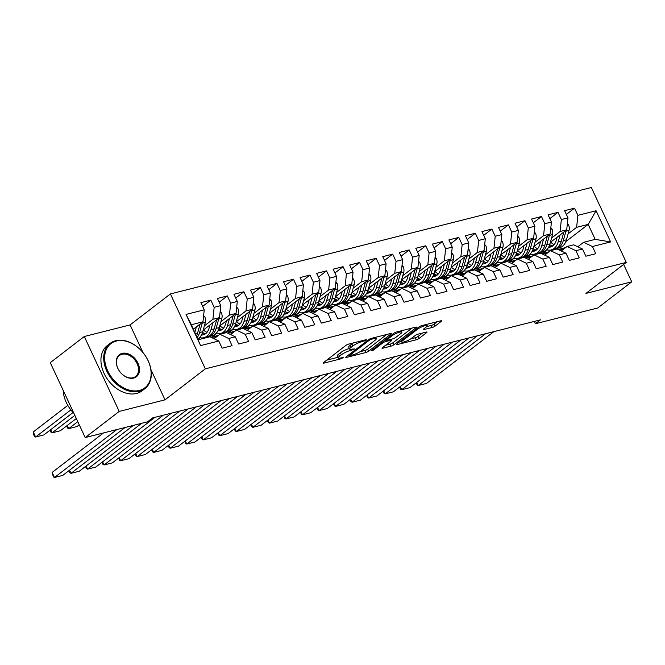 <?xml version="1.0" encoding="UTF-8"?>
<svg xmlns="http://www.w3.org/2000/svg" width="665" height="665" viewBox="0 0 665 665"><rect width="100%" height="100%" fill="white"/><g stroke="black" fill="none" stroke-linecap="round" stroke-linejoin="round"><path stroke-width="1" d="M366.207 340.114L366.49 339.732L365.933 339.732L348.693 344.096A2.244 0.466 155 0 0 345.833 345.451L323.572 362.566A2.244 0.466 155 0 0 323.165 363.107A2.244 0.466 155 0 0 323.955 363.107L341.203 358.751L343.489 357.421L340.704 357.978A7.174 1.48 155 0 1 338.161 357.969A7.174 1.48 155 0 1 339.466 356.249L341.32 354.827A7.174 1.48 155 0 1 350.472 350.472L354.703 348.95L352.201 349.142A7.174 1.48 155 0 1 349.657 349.125A7.174 1.48 155 0 1 350.962 347.413L352.824 345.983A7.174 1.48 155 0 1 361.968 341.627L366.207 340.114M432.233 327.471A2.244 0.466 155 0 0 435.093 326.108L441.336 321.303A2.244 0.466 155 0 0 441.743 320.771A2.244 0.466 155 0 0 440.945 320.763L421.801 325.609A2.244 0.466 155 0 0 418.942 326.964L396.681 344.079A2.244 0.466 155 0 0 396.274 344.62A2.244 0.466 155 0 0 397.063 344.62L416.215 339.782A2.244 0.466 155 0 0 419.075 338.418L426.622 332.616A2.244 0.466 155 0 0 427.03 332.084A2.244 0.466 155 0 0 426.232 332.076L418.036 334.154A2.244 0.466 155 0 0 415.176 335.509L411.435 338.385A5.993 1.239 155 0 1 405.6 341.453A5.993 1.239 155 0 1 401.66 342.018A5.993 1.239 155 0 1 402.757 340.58L417.412 329.316A5.993 1.239 155 0 1 423.248 326.249A5.993 1.239 155 0 1 427.179 325.684A5.993 1.239 155 0 1 426.09 327.122L423.647 329A2.244 0.466 155 0 0 423.239 329.532A2.244 0.466 155 0 0 424.037 329.541L432.233 327.471L431.286 325.443A2.244 0.466 155 0 0 434.145 324.079L437.238 321.702M540.446 319.865L152.576 417.936L147.539 421.81L85.203 437.57L119.218 411.419L165.02 399.84L205.335 368.842L626.272 262.409L585.956 293.406L631.75 281.827L597.735 307.978L535.408 323.739L540.446 319.865M390.862 334.063A2.244 0.466 155 0 0 391.269 333.531A2.244 0.466 155 0 0 390.48 333.522L371.328 338.369A2.244 0.466 155 0 0 368.468 339.732L346.207 356.839A2.244 0.466 155 0 0 345.8 357.379A2.244 0.466 155 0 0 346.598 357.379L365.75 352.541A2.244 0.466 155 0 0 368.61 351.178L390.862 334.063L390.596 333.498M396.564 331.985L415.716 327.147A2.244 0.466 155 0 1 416.506 327.147A2.244 0.466 155 0 1 416.099 327.687L393.838 344.803A2.244 0.466 155 0 1 390.978 346.157L382.782 348.236A2.244 0.466 155 0 1 381.993 348.227A2.244 0.466 155 0 1 382.4 347.695L391.427 340.754A2.244 0.466 155 0 0 391.835 340.214A2.244 0.466 155 0 0 391.037 340.214L385.6 341.586A2.244 0.466 155 0 0 382.741 342.949L373.348 350.172L371.078 350.746L393.705 333.348A2.244 0.466 155 0 1 396.564 331.985M205.335 368.842L170.398 293.93L591.335 187.505L626.272 262.409M200.589 345.601L186.05 314.42L204.238 309.824L202.975 321.793L191.404 324.719L200.589 345.601L218.777 341.004L222.135 348.186L232.052 345.684L228.702 338.493L235.31 336.822L238.66 344.005L248.585 341.502L245.235 334.312L251.844 332.641L255.194 339.823L265.119 337.321L261.769 330.131L268.377 328.46L271.727 335.65L281.652 333.14L278.303 325.95L284.911 324.279L288.261 331.469L298.186 328.959L294.836 321.769L301.445 320.098L304.794 327.288L314.72 324.778L311.361 317.587L317.978 315.917L321.328 323.107L331.253 320.597L327.895 313.406L334.512 311.735L337.862 318.926L347.787 316.415L344.428 309.233L351.045 307.554L354.395 314.745L364.32 312.234L360.962 305.052L367.579 303.373L370.929 310.563L380.846 308.053L377.496 300.871L384.112 299.2L387.462 306.382L397.379 303.872L394.029 296.69L400.646 295.019L403.996 302.201L413.913 299.699L410.563 292.509L417.179 290.838L420.529 298.02L430.446 295.518L427.096 288.327L433.713 286.657L437.063 293.847L446.98 291.337L443.63 284.146L450.247 282.475L453.596 289.666L463.513 287.155L460.163 279.965L466.78 278.294L470.13 285.485L480.047 282.974L476.697 275.784L483.314 274.113L486.664 281.303L496.58 278.793L493.231 271.603L499.847 269.932L503.197 277.122L513.114 274.612L509.764 267.43L516.381 265.751L519.731 272.941L529.648 270.431L526.298 263.249L532.906 261.569L536.264 268.76L546.181 266.249L542.831 259.067L549.44 257.397L552.798 264.579L562.715 262.068L559.365 254.886L565.973 253.215L569.331 260.397L579.248 257.895L575.898 250.705L582.507 249.034L585.865 256.216L595.782 253.714L592.432 246.524L583.612 242.301L595.183 239.375L588.201 224.388L576.63 227.322L568.101 233.872M202.642 306.399L210.805 300.123L200.888 302.633L204.238 309.824M210.805 300.123L214.163 307.313L220.772 305.642L219.508 317.612L203.166 330.181M219.176 302.218L227.339 295.942L217.422 298.452L220.772 305.642M227.339 295.942L230.697 303.132L237.305 301.461L236.042 313.431L219.699 326M235.709 298.045L243.872 291.769L233.955 294.271L237.305 301.461M243.872 291.769L247.23 298.951L253.839 297.28L252.575 309.25L236.233 321.818M252.243 293.863L260.406 287.588L250.489 290.09L253.839 297.28M260.406 287.588L263.764 294.77L270.372 293.099L269.109 305.069L252.767 317.637M268.776 289.682L276.939 283.406L267.022 285.908L270.372 293.099M276.939 283.406L280.289 290.588L286.906 288.918L285.642 300.896L269.3 313.456M285.31 285.501L293.473 279.225L283.556 281.736L286.906 288.918M293.473 279.225L296.823 286.416L303.44 284.736L302.176 296.715L285.834 309.283M301.844 281.32L310.006 275.044L300.09 277.554L303.44 284.736M310.006 275.044L313.356 282.234L319.973 280.555L318.71 292.534L302.367 305.102M318.377 277.139L326.54 270.863L316.623 273.373L319.973 280.555M326.54 270.863L329.89 278.053L336.507 276.382L335.243 288.352L318.892 300.921M334.911 272.958L343.074 266.682L333.157 269.192L336.507 276.382M343.074 266.682L346.423 273.872L353.04 272.201L351.777 284.171L335.426 296.74M351.444 268.776L359.607 262.5L349.69 265.011L353.04 272.201M359.607 262.5L362.957 269.691L369.574 268.02L368.31 279.99L351.96 292.558M367.978 264.595L376.141 258.319L366.224 260.83L369.574 268.02M376.141 258.319L379.491 265.51L386.107 263.839L384.844 275.809L368.493 288.377M384.511 260.414L392.674 254.138L382.757 256.648L386.107 263.839M392.674 254.138L396.024 261.328L402.641 259.658L401.377 271.628L385.027 284.196M401.045 256.241L409.208 249.965L399.291 252.467L402.641 259.658M409.208 249.965L412.558 257.147L419.174 255.476L417.911 267.446L401.56 280.015M417.578 252.06L425.741 245.784L415.816 248.286L419.174 255.476M425.741 245.784L429.091 252.966L435.708 251.295L434.445 263.265L418.094 275.834M434.112 247.879L442.275 241.603L432.35 244.105L435.708 251.295M442.275 241.603L445.625 248.785L452.242 247.114L450.978 259.092L434.627 271.653M450.646 243.698L458.808 237.422L448.883 239.932L452.242 247.114M458.808 237.422L462.158 244.604L468.775 242.933L467.512 254.911L451.161 267.48M467.179 239.516L475.342 233.24L465.417 235.751L468.775 242.933M475.342 233.24L478.692 240.431L485.3 238.752L484.045 250.73L467.695 263.298M483.713 235.335L491.876 229.059L481.95 231.57L485.3 238.752M491.876 229.059L495.226 236.25L501.834 234.579L500.579 246.549L484.228 259.117M500.246 231.154L508.409 224.878L498.484 227.388L501.834 234.579M508.409 224.878L511.759 232.068L518.368 230.398L517.104 242.368L500.762 254.936M516.78 226.973L524.943 220.697L515.018 223.207L518.368 230.398M524.943 220.697L528.293 227.887L534.901 226.216L533.638 238.186L517.295 250.755M533.313 222.792L541.476 216.516L531.551 219.026L534.901 226.216M541.476 216.516L544.826 223.706L551.435 222.035L550.171 234.005L533.829 246.574M549.839 218.61L558.001 212.335L548.085 214.845L551.435 222.035M558.001 212.335L561.36 219.525L567.968 217.854L566.705 229.824L550.362 242.393M566.372 214.438L574.535 208.162L564.618 210.664L567.968 217.854M574.535 208.162L577.893 215.344L596.073 210.747L610.62 241.927L592.432 246.524M561.26 250.954L567.079 246.482L573.696 244.811L582.507 249.034M575.898 250.705L567.079 246.482M547.22 249.924L542.748 253.365M555.74 249.35L556.871 248.477M565.849 241.578L588.201 224.388L596.073 210.747M577.893 215.344L576.63 227.322M544.726 255.136L550.545 250.663L557.162 248.993L565.973 253.215M559.365 254.886L550.545 250.663M535.375 253.914L534.244 254.778M566.705 229.824L560.096 231.495L551.576 238.053M530.687 254.105L526.215 257.546M561.36 219.525L560.096 231.495M528.193 259.317L534.012 254.845L540.628 253.166L549.44 257.397M542.831 259.067L534.012 254.845M518.841 258.095L517.711 258.959M550.171 234.005L543.563 235.676L535.042 242.235M514.153 258.286L509.681 261.727M544.826 223.706L543.563 235.676M511.659 263.498L517.478 259.018L524.095 257.347L532.906 261.569M526.298 263.249L517.478 259.018M502.308 262.276L501.177 263.141M533.638 238.186L527.029 239.857L518.509 246.407M497.62 262.467L493.147 265.909M528.293 227.887L527.029 239.857M495.126 267.679L500.945 263.199L507.561 261.528L516.381 265.751M509.764 267.43L500.945 263.199M485.774 266.457L484.644 267.322M517.104 242.368L510.496 244.038L501.975 250.589M481.086 266.648L476.614 270.09M511.759 232.068L510.496 244.038M478.592 271.852L484.411 267.38L491.028 265.709L499.847 269.932M493.231 271.603L484.411 267.38M469.241 270.638L468.118 271.503M500.579 246.549L493.962 248.22L485.442 254.77M464.552 270.83L460.08 274.271M495.226 236.25L493.962 248.22M462.067 276.033L467.877 271.561L474.494 269.89L483.314 274.113M476.697 275.784L467.877 271.561M452.707 274.82L451.585 275.684M484.045 250.73L477.428 252.401L468.908 258.951M448.019 275.011L443.547 278.452M478.692 240.431L477.428 252.401M445.533 280.214L451.352 275.742L457.961 274.071L466.78 278.294M460.163 279.965L451.352 275.742M436.174 278.992L435.051 279.865M467.512 254.911L460.895 256.582L452.375 263.132M431.485 279.192L427.013 282.633M462.158 244.604L460.895 256.582M429 284.396L434.819 279.923L441.427 278.253L450.247 282.475M443.63 284.146L434.819 279.923M419.648 283.174L418.518 284.046M450.978 259.092L444.361 260.763L435.841 267.313M414.952 283.365L410.48 286.806M445.625 248.785L444.361 260.763M412.466 288.577L418.285 284.105L424.893 282.434L433.713 286.657M427.096 288.327L418.285 284.105M403.115 287.355L401.984 288.228M434.445 263.265L427.828 264.944L419.307 271.495M398.426 287.546L393.946 290.987M429.091 252.966L427.828 264.944M395.933 292.758L401.751 288.286L408.36 286.615L417.179 290.838M410.563 292.509L401.751 288.286M386.581 291.536L385.451 292.409M417.911 267.446L411.294 269.125L402.774 275.676M381.893 291.727L377.412 295.169M412.558 257.147L411.294 269.125M379.399 296.939L385.218 292.467L391.826 290.796L400.646 295.019M394.029 296.69L385.218 292.467M370.048 295.717L368.917 296.582M401.377 271.628L394.761 273.298L386.24 279.857M365.359 295.908L360.879 299.35M396.024 261.328L394.761 273.298M362.866 301.12L368.684 296.648L375.293 294.969L384.112 299.2M377.496 300.871L368.684 296.648M353.514 299.898L352.384 300.763M384.844 275.809L378.227 277.48L369.707 284.038M348.826 300.09L344.345 303.531M379.491 265.51L378.227 277.48M346.332 305.301L352.151 300.821L358.759 299.15L367.579 303.373M360.962 305.052L352.151 300.821M336.98 304.08L335.85 304.944M368.31 279.99L361.694 281.661L353.173 288.211M332.292 304.271L327.812 307.712M362.957 269.691L361.694 281.661M329.798 309.483L335.617 305.002L342.226 303.331L351.045 307.554M344.428 309.233L335.617 305.002M320.447 308.261L319.316 309.125M351.777 284.171L345.16 285.842L336.64 292.392M315.759 308.452L311.278 311.893M346.423 273.872L345.16 285.842M313.265 313.656L319.084 309.183L325.692 307.513L334.512 311.735M327.895 313.406L319.084 309.183M303.913 312.442L302.783 313.306M335.243 288.352L328.626 290.023L320.106 296.573M299.225 312.633L294.745 316.075M329.89 278.053L328.626 290.023M296.731 317.837L302.55 313.365L309.167 311.694L317.978 315.917M311.361 317.587L302.55 313.365M287.38 316.623L286.249 317.488M318.71 292.534L312.093 294.204L303.572 300.755M282.692 316.814L278.211 320.256M313.356 282.234L312.093 294.204M280.198 322.018L286.017 317.546L292.633 315.875L301.445 320.098M294.836 321.769L286.017 317.546M270.846 320.796L269.716 321.669M302.176 296.715L295.559 298.385L287.039 304.936M266.158 320.996L261.686 324.437M296.823 286.416L295.559 298.385M263.664 326.199L269.483 321.727L276.1 320.056L284.911 324.279M278.303 325.95L269.483 321.727M254.313 324.977L253.182 325.85M285.642 300.896L279.034 302.567L270.505 309.117M249.624 325.177L245.152 328.61M280.289 290.588L279.034 302.567M247.131 330.38L252.949 325.908L259.566 324.237L268.377 328.46M261.769 330.131L252.949 325.908M237.779 329.158L236.649 330.031M269.109 305.069L262.5 306.748L253.972 313.298M233.091 329.35L228.619 332.791M263.764 294.77L262.5 306.748M230.597 334.562L236.416 330.089L243.033 328.419L251.844 332.641M245.235 334.312L236.416 330.089M221.246 333.34L220.115 334.212M252.575 309.25L245.967 310.929L237.438 317.479M216.557 333.531L212.085 336.972M247.23 298.951L245.967 310.929M214.064 338.743L219.882 334.271L226.499 332.6L235.31 336.822M228.702 338.493L219.882 334.271M204.712 337.521L203.581 338.394M236.042 313.431L229.433 315.102L220.905 321.661M200.024 337.712L198.137 339.167M230.697 303.132L229.433 315.102M198.394 339.699L209.965 336.773L218.777 341.004M219.508 317.612L212.9 319.283L204.379 325.842M214.163 307.313L212.9 319.283M534.319 321.411L535.408 323.739M631.75 281.827L623.637 264.437M142.967 352.541L130.091 324.927L84.289 336.507L119.218 411.419M84.289 336.507L50.274 362.658L85.203 437.57M130.091 324.927L170.398 293.93M577.794 246.773L583.612 242.301M202.975 321.793L193.457 329.117M186.05 314.42L191.404 324.719M595.183 239.375L610.62 241.927M165.02 399.84L150.947 369.665M353.464 342.882A7.174 1.48 155 0 0 351.876 343.955L352.824 345.983M349.657 349.125L348.718 347.105A7.174 1.48 155 0 1 350.023 345.384L351.876 343.955M349.358 348.485A7.174 1.48 155 0 0 340.372 352.799L341.32 354.827M338.161 357.969L337.213 355.941A7.174 1.48 155 0 1 338.518 354.229L340.372 352.799M326.723 360.147L337.862 357.329M360.023 351.727L364.802 350.513A2.244 0.466 155 0 0 367.662 349.158L386.772 334.462M371.386 339.25L369.383 340.197L349.84 355.218L352.467 355.002A7.174 1.48 155 0 0 361.619 350.646L374.969 340.38A7.174 1.48 155 0 0 376.274 338.668A7.174 1.48 155 0 0 373.738 338.651L371.386 339.25L371.012 338.46M412.009 328.086L392.899 342.774L393.838 344.803M385.55 345.268L390.039 344.138A2.244 0.466 155 0 0 392.899 342.774M400.796 333.547A5.993 1.239 155 0 0 401.884 332.118A5.993 1.239 155 0 0 397.953 332.683A5.993 1.239 155 0 0 392.109 335.742L386.947 339.715A2.244 0.466 155 0 0 386.54 340.247A2.244 0.466 155 0 0 387.338 340.256L392.774 338.884A2.244 0.466 155 0 0 395.633 337.521L400.796 333.547M426.697 326.606L431.286 325.443M410.696 338.909L415.276 337.754A2.244 0.466 155 0 0 418.135 336.39L422.524 333.015M399.831 341.66L401.319 341.286M67.805 405.376L33.25 431.942L35.611 437.005L70.856 409.906M196.408 326.839L194.911 332.234M203.631 315.626L204.803 316.831A6.052 4.023 75.8 0 1 205.344 322.375L202.725 331.76A17.465 11.613 75.8 0 1 197.979 338.809M73.05 412.483L43.873 434.918L35.611 437.005L34.505 436.431L33.558 434.411L33.25 431.942M200.132 323.988L197.596 333.057A17.465 11.613 75.8 0 1 196.566 335.783M197.281 337.33A17.465 11.613 -104.2 0 0 199.583 332.55L202.202 323.165A6.052 4.023 -104.2 0 0 202.384 322.251M125.095 427.487L62.759 475.409L54.488 477.495L52.128 472.441L53.383 476.93L54.488 477.495L116.824 429.573M103.499 432.948L52.128 472.441M209.957 324.961L209.068 328.161A14.497 9.634 75.8 0 1 203.216 334.836A14.497 9.634 75.8 0 1 201.404 335.035M50.681 429.69L52.144 432.824L74.854 415.367M212.941 322.658L210.988 329.665A17.465 11.613 75.8 0 1 203.947 337.712A17.465 11.613 75.8 0 1 199.517 337.579M220.165 311.444L221.337 312.65A6.052 4.023 75.8 0 1 221.877 318.194L219.259 327.579A17.465 11.613 75.8 0 1 212.21 335.625L209.076 336.415A17.465 11.613 -104.2 0 0 216.117 328.377L218.735 318.992A6.052 4.023 -104.2 0 0 218.918 318.07M76.317 418.509L60.407 430.737L52.144 432.824L51.039 432.25L50.083 430.147M206.99 332.342A14.497 9.634 75.8 0 1 203.465 329.948M216.665 319.807L214.13 328.876A17.465 11.613 75.8 0 1 207.089 336.922L203.947 337.712M202.044 333.714A14.497 9.634 -104.2 0 0 204.737 334.237M208.062 336.606A17.465 11.613 -104.2 0 0 209.076 336.415M205.643 333.647A14.497 9.634 75.8 0 1 202.509 332.458M226.491 320.779L225.601 323.98A14.497 9.634 75.8 0 1 219.749 330.655A14.497 9.634 75.8 0 1 217.937 330.854M67.215 425.509L68.678 428.642L77.78 421.643M229.475 318.485L227.521 325.493A17.465 11.613 75.8 0 1 220.481 333.531A17.465 11.613 75.8 0 1 216.05 333.398M236.698 307.263L237.871 308.469A6.052 4.023 75.8 0 1 238.411 314.013L235.792 323.398A17.465 11.613 75.8 0 1 228.743 331.444L225.601 332.242A17.465 11.613 -104.2 0 0 232.65 324.196L235.269 314.811A6.052 4.023 -104.2 0 0 235.452 313.888M79.243 424.785L76.941 426.556L68.678 428.642L67.572 428.069L66.616 425.966M223.523 328.161A14.497 9.634 75.8 0 1 219.999 325.767M233.191 315.626L230.664 324.695A17.465 11.613 75.8 0 1 223.623 332.741L220.481 333.531M218.577 329.532A14.497 9.634 -104.2 0 0 221.27 330.064M224.595 332.425A17.465 11.613 -104.2 0 0 225.601 332.242M222.176 329.474A14.497 9.634 75.8 0 1 219.043 328.277M141.628 423.306L79.293 471.227L71.022 473.322L69.559 470.18M215.784 337.421L214.487 337.172A17.465 11.613 -104.2 0 0 210.963 337.255L214.105 336.465A17.465 11.613 75.8 0 1 217.222 336.315M133.357 425.392L71.022 473.322L69.916 472.749L68.969 470.637M217.987 335.725A17.465 11.613 -104.2 0 0 216.083 335.958A17.465 11.613 -104.2 0 0 215.111 336.282M163.199 415.251L95.827 467.046L87.556 469.141L86.093 465.999M232.318 333.24L231.021 332.99A17.465 11.613 -104.2 0 0 227.497 333.074L230.639 332.284A17.465 11.613 75.8 0 1 233.756 332.134M154.928 417.337L87.556 469.141L86.45 468.567L85.494 466.456M234.521 331.544A17.465 11.613 -104.2 0 0 232.617 331.785A17.465 11.613 -104.2 0 0 231.644 332.101M139.401 390.43A27.855 20 52.4 0 0 148.054 360.63A27.855 20 52.4 0 0 116.367 341.029A27.855 20 52.4 0 0 107.713 370.829A27.855 20 52.4 0 0 139.401 390.43M115.71 340.713A28.537 20.49 -127.6 0 1 146.175 357.063A28.537 20.49 -127.6 0 1 144.904 388.643A28.537 20.49 -127.6 0 1 139.309 391.328A28.537 20.49 -127.6 0 1 108.844 374.977A28.537 20.49 -127.6 0 1 110.116 343.398A28.537 20.49 -127.6 0 1 115.71 340.713M133.648 378.077A13.923 10 -127.6 0 1 117.805 368.277A13.923 10 -127.6 0 1 122.127 353.381A13.923 10 -127.6 0 1 137.971 363.181A13.923 10 -127.6 0 1 133.648 378.077M122.036 354.279A13.242 9.51 52.4 0 0 119.434 355.526A13.242 9.51 52.4 0 0 118.844 370.181A13.242 9.51 52.4 0 0 132.983 377.762A13.242 9.51 52.4 0 0 135.577 376.523A13.242 9.51 52.4 0 0 136.167 361.868A13.242 9.51 52.4 0 0 122.036 354.279M144.904 388.643L142.127 390.779A28.537 20.49 -127.6 0 1 136.541 393.464A28.537 20.49 -127.6 0 1 106.067 377.113A28.537 20.49 -127.6 0 1 107.339 345.526L110.116 343.398M73.94 413.414A28.537 20.49 -127.6 0 1 63.167 390.305M243.024 316.598L242.135 319.799A14.497 9.634 75.8 0 1 236.283 326.473A14.497 9.634 75.8 0 1 234.471 326.673M246.008 314.304L244.055 321.311A17.465 11.613 75.8 0 1 237.014 329.358A17.465 11.613 75.8 0 1 232.584 329.217M253.224 303.082L254.404 304.287A6.052 4.023 75.8 0 1 254.944 309.832L252.326 319.217A17.465 11.613 75.8 0 1 245.277 327.263L242.135 328.061A17.465 11.613 -104.2 0 0 249.184 320.015L251.802 310.63A6.052 4.023 -104.2 0 0 251.985 309.707M240.048 323.98A14.497 9.634 75.8 0 1 236.532 321.586M249.724 311.444L247.197 320.513A17.465 11.613 75.8 0 1 240.156 328.56L237.014 329.358M235.111 325.351A14.497 9.634 -104.2 0 0 237.804 325.883M241.129 328.244A17.465 11.613 -104.2 0 0 242.135 328.061M238.71 325.293A14.497 9.634 75.8 0 1 235.576 324.096M259.558 312.417L258.668 315.617A14.497 9.634 75.8 0 1 252.816 322.301A14.497 9.634 75.8 0 1 251.004 322.492M262.542 310.123L260.589 317.13A17.465 11.613 75.8 0 1 253.548 325.177A17.465 11.613 75.8 0 1 249.117 325.035M269.757 298.901L270.938 300.106A6.052 4.023 75.8 0 1 271.478 305.651L268.86 315.035A17.465 11.613 75.8 0 1 261.81 323.082L258.668 323.88A17.465 11.613 -104.2 0 0 265.717 315.833L268.336 306.449A6.052 4.023 -104.2 0 0 268.519 305.526M256.582 319.799A14.497 9.634 75.8 0 1 253.066 317.413M266.258 307.263L263.731 316.332A17.465 11.613 75.8 0 1 256.69 324.379L253.548 325.177M251.644 321.17A14.497 9.634 -104.2 0 0 254.338 321.702M257.663 324.063A17.465 11.613 -104.2 0 0 258.668 323.88M255.244 321.112A14.497 9.634 75.8 0 1 252.11 319.923M179.733 411.07L112.36 462.865L104.089 464.96L102.626 461.818M248.851 329.059L247.555 328.818A17.465 11.613 -104.2 0 0 244.03 328.892L247.172 328.103A17.465 11.613 75.8 0 1 250.289 327.953M171.462 413.156L104.089 464.96L102.984 464.386L102.028 462.275M251.054 327.363A17.465 11.613 -104.2 0 0 249.151 327.604A17.465 11.613 -104.2 0 0 248.178 327.92M196.266 406.889L128.894 458.684L120.623 460.779L119.16 457.636M265.385 324.877L264.088 324.636A17.465 11.613 -104.2 0 0 260.564 324.711L263.706 323.922A17.465 11.613 75.8 0 1 266.823 323.772M187.996 408.983L120.623 460.779L119.517 460.205L118.561 458.094M267.588 323.182A17.465 11.613 -104.2 0 0 265.684 323.423A17.465 11.613 -104.2 0 0 264.712 323.739M276.091 308.236L275.202 311.436A14.497 9.634 75.8 0 1 269.35 318.119A14.497 9.634 75.8 0 1 267.538 318.311M279.076 305.942L277.122 312.949A17.465 11.613 75.8 0 1 270.081 320.996A17.465 11.613 75.8 0 1 265.651 320.854M286.291 294.72L287.471 295.933A6.052 4.023 75.8 0 1 288.003 301.469L285.393 310.854A17.465 11.613 75.8 0 1 278.344 318.901L275.202 319.699A17.465 11.613 -104.2 0 0 282.251 311.652L284.869 302.267A6.052 4.023 -104.2 0 0 285.052 301.345M273.115 315.617A14.497 9.634 75.8 0 1 269.599 313.232M282.791 303.082L280.264 312.151A17.465 11.613 75.8 0 1 273.224 320.197L270.081 320.996M268.178 316.989A14.497 9.634 -104.2 0 0 270.871 317.521M274.196 319.882A17.465 11.613 -104.2 0 0 275.202 319.699M271.777 316.931A14.497 9.634 75.8 0 1 268.643 315.742M212.8 402.707L145.427 454.503L137.156 456.597L135.693 453.455M281.918 320.696L280.622 320.455A17.465 11.613 -104.2 0 0 277.097 320.538L280.239 319.74A17.465 11.613 75.8 0 1 283.357 319.591M204.529 404.802L137.156 456.597L136.051 456.024L135.095 453.912M284.121 319A17.465 11.613 -104.2 0 0 282.218 319.242A17.465 11.613 -104.2 0 0 281.245 319.557M292.625 304.055L291.736 307.255A14.497 9.634 75.8 0 1 285.884 313.938A14.497 9.634 75.8 0 1 284.071 314.129M295.609 301.76L293.656 308.768A17.465 11.613 75.8 0 1 286.615 316.814A17.465 11.613 75.8 0 1 282.176 316.673M302.824 290.547L304.005 291.752A6.052 4.023 75.8 0 1 304.537 297.288L301.927 306.673A17.465 11.613 75.8 0 1 294.878 314.72L291.736 315.518A17.465 11.613 -104.2 0 0 298.785 307.471L301.403 298.086A6.052 4.023 -104.2 0 0 301.586 297.164M289.649 311.444A14.497 9.634 75.8 0 1 286.133 309.05M299.325 298.901L296.798 307.97A17.465 11.613 75.8 0 1 289.757 316.016L286.615 316.814M284.711 312.808A14.497 9.634 -104.2 0 0 287.405 313.34M290.73 315.7A17.465 11.613 -104.2 0 0 291.736 315.518M288.311 312.75A14.497 9.634 75.8 0 1 285.177 311.561M229.334 398.526L161.961 450.33L153.69 452.416L152.227 449.274M298.444 316.523L297.155 316.274A17.465 11.613 -104.2 0 0 293.631 316.357L296.773 315.559A17.465 11.613 75.8 0 1 299.89 315.41M221.063 400.621L153.69 452.416L152.584 451.843L151.628 449.731M300.655 314.819A17.465 11.613 -104.2 0 0 298.751 315.06A17.465 11.613 -104.2 0 0 297.779 315.376M309.159 299.873L308.269 303.074A14.497 9.634 75.8 0 1 302.417 309.757A14.497 9.634 75.8 0 1 300.605 309.948M312.143 297.579L310.189 304.587A17.465 11.613 75.8 0 1 303.149 312.633A17.465 11.613 75.8 0 1 298.71 312.492M319.358 286.366L320.538 287.571A6.052 4.023 75.8 0 1 321.07 293.115L318.46 302.5A17.465 11.613 75.8 0 1 311.411 310.547L308.269 311.336A17.465 11.613 -104.2 0 0 315.318 303.29L317.928 293.905A6.052 4.023 -104.2 0 0 318.119 292.991M306.183 307.263A14.497 9.634 75.8 0 1 302.666 304.869M315.858 294.72L313.331 303.789A17.465 11.613 75.8 0 1 306.291 311.835L303.149 312.633M301.245 308.627A14.497 9.634 -104.2 0 0 303.938 309.159M307.263 311.519A17.465 11.613 -104.2 0 0 308.269 311.336M304.844 308.568A14.497 9.634 75.8 0 1 301.711 307.38M325.692 295.692L324.803 298.893A14.497 9.634 75.8 0 1 318.951 305.576A14.497 9.634 75.8 0 1 317.139 305.767M328.676 293.398L326.723 300.405A17.465 11.613 75.8 0 1 319.682 308.452A17.465 11.613 75.8 0 1 315.243 308.319M335.892 282.184L337.072 283.39A6.052 4.023 75.8 0 1 337.604 288.934L334.994 298.319A17.465 11.613 75.8 0 1 327.945 306.365L324.803 307.155A17.465 11.613 -104.2 0 0 331.852 299.109L334.462 289.724A6.052 4.023 -104.2 0 0 334.653 288.81M322.716 303.082A14.497 9.634 75.8 0 1 319.2 300.688M332.392 290.538L329.865 299.616A17.465 11.613 75.8 0 1 322.824 307.662L319.682 308.452M317.779 304.454A14.497 9.634 -104.2 0 0 320.472 304.977M323.797 307.338A17.465 11.613 -104.2 0 0 324.803 307.155M321.378 304.387A14.497 9.634 75.8 0 1 318.244 303.198M342.226 291.511L341.328 294.72A14.497 9.634 75.8 0 1 335.484 301.395A14.497 9.634 75.8 0 1 333.672 301.586M345.21 289.217L343.256 296.224A17.465 11.613 75.8 0 1 336.216 304.271A17.465 11.613 75.8 0 1 331.777 304.138M352.425 278.003L353.605 279.209A6.052 4.023 75.8 0 1 354.137 284.753L351.519 294.138A17.465 11.613 75.8 0 1 344.478 302.184L341.336 302.974A17.465 11.613 -104.2 0 0 348.385 294.928L350.995 285.543A6.052 4.023 -104.2 0 0 351.187 284.628M339.25 298.901A14.497 9.634 75.8 0 1 335.734 296.507M348.925 286.366L346.399 295.435A17.465 11.613 75.8 0 1 339.35 303.481L336.216 304.271M334.312 300.272A14.497 9.634 -104.2 0 0 337.005 300.796M340.33 303.165A17.465 11.613 -104.2 0 0 341.336 302.974M337.911 300.206A14.497 9.634 75.8 0 1 334.778 299.017M358.759 287.33L357.861 290.538A14.497 9.634 75.8 0 1 352.018 297.213A14.497 9.634 75.8 0 1 350.206 297.405M361.743 285.036L359.79 292.043A17.465 11.613 75.8 0 1 352.749 300.09A17.465 11.613 75.8 0 1 348.31 299.957M368.959 273.822L370.139 275.027A6.052 4.023 75.8 0 1 370.671 280.572L368.053 289.957A17.465 11.613 75.8 0 1 361.012 298.003L357.87 298.793A17.465 11.613 -104.2 0 0 364.919 290.746L367.529 281.362A6.052 4.023 -104.2 0 0 367.72 280.447M355.783 294.72A14.497 9.634 75.8 0 1 352.267 292.326M365.459 282.184L362.932 291.253A17.465 11.613 75.8 0 1 355.883 299.3L352.749 300.09M350.846 296.091A14.497 9.634 -104.2 0 0 353.539 296.615M356.864 298.984A17.465 11.613 -104.2 0 0 357.87 298.793M354.445 296.025A14.497 9.634 75.8 0 1 351.311 294.836M375.293 283.157L374.395 286.357A14.497 9.634 75.8 0 1 368.551 293.032A14.497 9.634 75.8 0 1 366.739 293.232M378.277 280.854L376.324 287.862A17.465 11.613 75.8 0 1 369.275 295.908A17.465 11.613 75.8 0 1 364.844 295.775M385.492 269.641L386.664 270.846A6.052 4.023 75.8 0 1 387.205 276.391L384.586 285.775A17.465 11.613 75.8 0 1 377.545 293.822L374.403 294.612A17.465 11.613 -104.2 0 0 381.444 286.565L384.062 277.18A6.052 4.023 -104.2 0 0 384.254 276.266M372.317 290.538A14.497 9.634 75.8 0 1 368.792 288.144M381.993 278.003L379.466 287.072A17.465 11.613 75.8 0 1 372.417 295.119L369.275 295.908M367.379 291.91A14.497 9.634 -104.2 0 0 370.072 292.434M373.398 294.803A17.465 11.613 -104.2 0 0 374.403 294.612M370.979 291.844A14.497 9.634 75.8 0 1 367.845 290.655M391.826 278.976L390.929 282.176A14.497 9.634 75.8 0 1 385.085 288.851A14.497 9.634 75.8 0 1 383.273 289.051M394.81 276.682L392.857 283.681A17.465 11.613 75.8 0 1 385.808 291.727A17.465 11.613 75.8 0 1 381.378 291.594M402.026 265.46L403.198 266.665A6.052 4.023 75.8 0 1 403.738 272.209L401.12 281.594A17.465 11.613 75.8 0 1 394.079 289.641L390.937 290.439A17.465 11.613 -104.2 0 0 397.978 282.392L400.596 273.007A6.052 4.023 -104.2 0 0 400.787 272.085M388.85 286.357A14.497 9.634 75.8 0 1 385.326 283.963M398.526 273.822L395.999 282.891A17.465 11.613 75.8 0 1 388.95 290.938L385.808 291.727M383.913 287.729A14.497 9.634 -104.2 0 0 386.606 288.253M389.931 290.622A17.465 11.613 -104.2 0 0 390.937 290.439M387.512 287.671A14.497 9.634 75.8 0 1 384.378 286.474M408.36 274.795L407.462 277.995A14.497 9.634 75.8 0 1 401.618 284.67A14.497 9.634 75.8 0 1 399.806 284.869M411.344 272.5L409.391 279.508A17.465 11.613 75.8 0 1 402.342 287.554A17.465 11.613 75.8 0 1 397.911 287.413M418.559 261.279L419.731 262.484A6.052 4.023 75.8 0 1 420.272 268.028L417.653 277.413A17.465 11.613 75.8 0 1 410.613 285.46L407.47 286.258A17.465 11.613 -104.2 0 0 414.511 278.211L417.13 268.826A6.052 4.023 -104.2 0 0 417.312 267.904M405.384 282.176A14.497 9.634 75.8 0 1 401.86 279.782M415.06 269.641L412.533 278.71A17.465 11.613 75.8 0 1 405.484 286.756L402.342 287.554M400.446 283.548A14.497 9.634 -104.2 0 0 403.14 284.08M406.465 286.44A17.465 11.613 -104.2 0 0 407.47 286.258M404.046 283.49A14.497 9.634 75.8 0 1 400.912 282.293M424.893 270.613L423.996 273.814A14.497 9.634 75.8 0 1 418.152 280.497A14.497 9.634 75.8 0 1 416.34 280.688M427.878 268.319L425.924 275.327A17.465 11.613 75.8 0 1 418.875 283.373A17.465 11.613 75.8 0 1 414.445 283.232M435.093 257.097L436.265 258.303A6.052 4.023 75.8 0 1 436.805 263.847L434.187 273.232A17.465 11.613 75.8 0 1 427.146 281.278L424.004 282.076A17.465 11.613 -104.2 0 0 431.045 274.03L433.663 264.645A6.052 4.023 -104.2 0 0 433.846 263.722M421.918 277.995A14.497 9.634 75.8 0 1 418.393 275.609M431.593 265.46L429.066 274.529A17.465 11.613 75.8 0 1 422.017 282.575L418.875 283.373M416.98 279.366A14.497 9.634 -104.2 0 0 419.673 279.899M422.998 282.259A17.465 11.613 -104.2 0 0 424.004 282.076M420.579 279.308A14.497 9.634 75.8 0 1 417.445 278.12M441.427 266.432L440.529 269.633A14.497 9.634 75.8 0 1 434.686 276.316A14.497 9.634 75.8 0 1 432.873 276.507M444.411 264.138L442.458 271.145A17.465 11.613 75.8 0 1 435.409 279.192A17.465 11.613 75.8 0 1 430.978 279.051M451.626 252.916L452.799 254.13A6.052 4.023 75.8 0 1 453.339 259.666L450.72 269.051A17.465 11.613 75.8 0 1 443.68 277.097L440.538 277.895A17.465 11.613 -104.2 0 0 447.578 269.849L450.197 260.464A6.052 4.023 -104.2 0 0 450.38 259.541M438.451 273.814A14.497 9.634 75.8 0 1 434.927 271.428M448.127 261.279L445.6 270.347A17.465 11.613 75.8 0 1 438.551 278.394L435.409 279.192M433.514 275.185A14.497 9.634 -104.2 0 0 436.207 275.717M439.532 278.078A17.465 11.613 -104.2 0 0 440.538 277.895M437.113 275.127A14.497 9.634 75.8 0 1 433.979 273.938M457.961 262.251L457.063 265.451A14.497 9.634 75.8 0 1 451.219 272.135A14.497 9.634 75.8 0 1 449.407 272.326M460.945 259.957L458.991 266.964A17.465 11.613 75.8 0 1 451.942 275.011A17.465 11.613 75.8 0 1 447.512 274.869M468.16 248.743L469.332 249.949A6.052 4.023 75.8 0 1 469.872 255.485L467.254 264.87A17.465 11.613 75.8 0 1 460.213 272.916L457.071 273.714A17.465 11.613 -104.2 0 0 464.112 265.668L466.73 256.283A6.052 4.023 -104.2 0 0 466.913 255.36M454.985 269.641A14.497 9.634 75.8 0 1 451.46 267.247M464.66 257.097L462.133 266.166A17.465 11.613 75.8 0 1 455.084 274.213L451.942 275.011M450.047 271.004A14.497 9.634 -104.2 0 0 452.74 271.536M456.057 273.897A17.465 11.613 -104.2 0 0 457.071 273.714M453.646 270.946A14.497 9.634 75.8 0 1 450.513 269.757M474.486 258.07L473.596 261.27A14.497 9.634 75.8 0 1 467.753 267.953A14.497 9.634 75.8 0 1 465.941 268.145M477.478 255.776L475.525 262.783A17.465 11.613 75.8 0 1 468.476 270.83A17.465 11.613 75.8 0 1 464.045 270.688M484.694 244.562L485.866 245.767A6.052 4.023 75.8 0 1 486.406 251.312L483.788 260.697A17.465 11.613 75.8 0 1 476.747 268.743L473.605 269.533A17.465 11.613 -104.2 0 0 480.645 261.486L483.264 252.101A6.052 4.023 -104.2 0 0 483.447 251.187M471.518 265.46A14.497 9.634 75.8 0 1 467.994 263.066M481.194 252.916L478.667 261.985A17.465 11.613 75.8 0 1 471.618 270.032L468.476 270.83M466.581 266.823A14.497 9.634 -104.2 0 0 469.274 267.355M472.591 269.716A17.465 11.613 -104.2 0 0 473.605 269.533M470.18 266.765A14.497 9.634 75.8 0 1 467.046 265.576M491.019 253.889L490.13 257.089A14.497 9.634 75.8 0 1 484.286 263.772A14.497 9.634 75.8 0 1 482.474 263.963M494.012 251.594L492.058 258.602A17.465 11.613 75.8 0 1 485.009 266.648A17.465 11.613 75.8 0 1 480.579 266.515M501.227 240.381L502.399 241.586A6.052 4.023 75.8 0 1 502.94 247.131L500.321 256.515A17.465 11.613 75.8 0 1 493.28 264.562L490.138 265.352A17.465 11.613 -104.2 0 0 497.179 257.305L499.797 247.92A6.052 4.023 -104.2 0 0 499.98 247.006M488.052 261.279A14.497 9.634 75.8 0 1 484.527 258.885M497.728 248.735L495.192 257.812A17.465 11.613 75.8 0 1 488.152 265.859L485.009 266.648M483.106 262.65A14.497 9.634 -104.2 0 0 485.799 263.174M489.124 265.535A17.465 11.613 -104.2 0 0 490.138 265.352M486.714 262.584A14.497 9.634 75.8 0 1 483.58 261.395M507.553 249.707L506.663 252.916A14.497 9.634 75.8 0 1 500.82 259.591A14.497 9.634 75.8 0 1 499.008 259.782M510.545 247.413L508.592 254.421A17.465 11.613 75.8 0 1 501.543 262.467A17.465 11.613 75.8 0 1 497.112 262.334M517.761 236.2L518.933 237.405A6.052 4.023 75.8 0 1 519.473 242.949L516.855 252.334A17.465 11.613 75.8 0 1 509.814 260.381L506.672 261.17A17.465 11.613 -104.2 0 0 513.712 253.124L516.331 243.739A6.052 4.023 -104.2 0 0 516.514 242.825M504.585 257.097A14.497 9.634 75.8 0 1 501.061 254.703M514.261 244.554L511.726 253.631A17.465 11.613 75.8 0 1 504.685 261.678L501.543 262.467M499.639 258.469A14.497 9.634 -104.2 0 0 502.333 258.993M505.658 261.362A17.465 11.613 -104.2 0 0 506.672 261.17M503.239 258.402A14.497 9.634 75.8 0 1 500.113 257.214M524.087 245.526L523.197 248.735A14.497 9.634 75.8 0 1 517.353 255.41A14.497 9.634 75.8 0 1 515.533 255.601M527.079 243.232L525.117 250.24A17.465 11.613 75.8 0 1 518.077 258.286A17.465 11.613 75.8 0 1 513.646 258.153M534.294 232.019L535.466 233.224A6.052 4.023 75.8 0 1 536.007 238.768L533.388 248.153A17.465 11.613 75.8 0 1 526.348 256.2L523.205 256.989A17.465 11.613 -104.2 0 0 530.246 248.943L532.865 239.558A6.052 4.023 -104.2 0 0 533.047 238.644M521.119 252.916A14.497 9.634 75.8 0 1 517.594 250.522M530.795 240.381L528.259 249.45A17.465 11.613 75.8 0 1 521.219 257.496L518.077 258.286M516.173 254.288A14.497 9.634 -104.2 0 0 518.866 254.811M522.191 257.18A17.465 11.613 -104.2 0 0 523.205 256.989M519.772 254.221A14.497 9.634 75.8 0 1 516.647 253.032M245.867 394.345L178.494 446.149L170.223 448.235L168.76 445.093M314.977 312.342L313.689 312.093A17.465 11.613 -104.2 0 0 310.164 312.176L313.298 311.378A17.465 11.613 75.8 0 1 316.424 311.228M237.596 396.44L170.223 448.235L169.118 447.661L168.162 445.558M317.188 310.638A17.465 11.613 -104.2 0 0 315.285 310.879A17.465 11.613 -104.2 0 0 314.312 311.195M262.392 390.172L195.028 441.967L186.757 444.054L185.294 440.92M331.511 308.161L330.222 307.912A17.465 11.613 -104.2 0 0 326.698 307.995L329.832 307.197A17.465 11.613 75.8 0 1 332.957 307.047M254.13 392.259L186.757 444.054L185.651 443.48L184.695 441.377M333.722 306.465A17.465 11.613 -104.2 0 0 331.818 306.698A17.465 11.613 -104.2 0 0 330.846 307.014M278.926 385.991L211.553 437.786L203.291 439.873L201.828 436.739M348.044 303.98L346.756 303.73A17.465 11.613 -104.2 0 0 343.231 303.814L346.365 303.024A17.465 11.613 75.8 0 1 349.491 302.866M270.663 388.077L203.291 439.873L202.185 439.299L201.229 437.196M350.256 302.284A17.465 11.613 -104.2 0 0 348.352 302.517A17.465 11.613 -104.2 0 0 347.379 302.833M295.459 381.81L228.087 433.605L219.824 435.691L218.361 432.558M364.578 299.799L363.29 299.549A17.465 11.613 -104.2 0 0 359.765 299.632L362.899 298.843A17.465 11.613 75.8 0 1 366.024 298.685M287.197 383.896L219.824 435.691L218.719 435.126L217.763 433.015M366.789 298.103A17.465 11.613 -104.2 0 0 364.885 298.336A17.465 11.613 -104.2 0 0 363.913 298.651M311.993 377.629L244.62 429.424L236.358 431.519L234.895 428.376M381.112 295.617L379.823 295.368A17.465 11.613 -104.2 0 0 376.299 295.451L379.432 294.662A17.465 11.613 75.8 0 1 382.558 294.512M303.73 379.715L236.358 431.519L235.252 430.945L234.296 428.834M383.323 293.922A17.465 11.613 -104.2 0 0 381.419 294.154A17.465 11.613 -104.2 0 0 380.447 294.479M328.527 373.447L261.154 425.243L252.891 427.337L251.428 424.195M397.645 291.436L396.357 291.187A17.465 11.613 -104.2 0 0 392.832 291.27L395.966 290.48A17.465 11.613 75.8 0 1 399.091 290.331M320.264 375.534L252.891 427.337L251.786 426.764L250.83 424.652M399.856 289.74A17.465 11.613 -104.2 0 0 397.953 289.982A17.465 11.613 -104.2 0 0 396.98 290.297M345.06 369.266L277.687 421.061L269.425 423.156L267.962 420.014M414.179 287.255L412.89 287.014A17.465 11.613 -104.2 0 0 409.366 287.089L412.5 286.299A17.465 11.613 75.8 0 1 415.625 286.15M336.798 371.353L269.425 423.156L268.319 422.583L267.363 420.471M416.39 285.559A17.465 11.613 -104.2 0 0 414.486 285.8A17.465 11.613 -104.2 0 0 413.514 286.116M361.594 365.085L294.221 416.88L285.958 418.975L284.495 415.833M430.712 283.074L429.424 282.833A17.465 11.613 -104.2 0 0 425.899 282.908L429.033 282.118A17.465 11.613 75.8 0 1 432.159 281.968M353.331 367.18L285.958 418.975L284.853 418.401L283.897 416.29M432.923 281.378A17.465 11.613 -104.2 0 0 431.02 281.619A17.465 11.613 -104.2 0 0 430.047 281.935M378.127 360.904L310.755 412.699L302.492 414.794L301.029 411.652M447.246 278.893L445.957 278.652A17.465 11.613 -104.2 0 0 442.433 278.735L445.567 277.937A17.465 11.613 75.8 0 1 448.692 277.787M369.865 362.999L302.492 414.794L301.386 414.22L300.43 412.109M449.457 277.197A17.465 11.613 -104.2 0 0 447.553 277.438A17.465 11.613 -104.2 0 0 446.572 277.754M394.661 356.723L327.288 408.526L319.025 410.613L317.562 407.47M463.779 274.72L462.491 274.47A17.465 11.613 -104.2 0 0 458.966 274.554L462.1 273.756A17.465 11.613 75.8 0 1 465.226 273.606M386.398 358.817L319.025 410.613L317.92 410.039L316.964 407.928M465.99 273.016A17.465 11.613 -104.2 0 0 464.087 273.257A17.465 11.613 -104.2 0 0 463.106 273.573M411.194 352.541L343.822 404.345L335.559 406.431L334.096 403.289M480.313 270.539L479.024 270.289A17.465 11.613 -104.2 0 0 475.5 270.372L478.634 269.574A17.465 11.613 75.8 0 1 481.759 269.425M402.932 354.636L335.559 406.431L334.453 405.858L333.498 403.755M482.524 268.835A17.465 11.613 -104.2 0 0 480.62 269.076A17.465 11.613 -104.2 0 0 479.64 269.392M427.728 348.369L360.355 400.164L352.093 402.25L350.621 399.116M496.846 266.357L495.558 266.108A17.465 11.613 -104.2 0 0 492.034 266.191L495.167 265.393A17.465 11.613 75.8 0 1 498.293 265.244M419.465 350.455L352.093 402.25L350.987 401.677L350.031 399.574M499.058 264.662A17.465 11.613 -104.2 0 0 497.154 264.894A17.465 11.613 -104.2 0 0 496.173 265.21M444.262 344.187L376.889 395.983L368.626 398.069L367.155 394.935M513.38 262.176L512.092 261.927A17.465 11.613 -104.2 0 0 508.567 262.01L511.701 261.22A17.465 11.613 75.8 0 1 514.818 261.062M435.991 346.274L368.626 398.069L367.521 397.495L366.565 395.392M515.591 260.481A17.465 11.613 -104.2 0 0 513.688 260.713A17.465 11.613 -104.2 0 0 512.707 261.029M460.795 340.006L393.422 391.801L385.16 393.888L383.688 390.754M529.914 257.995L528.625 257.746A17.465 11.613 -104.2 0 0 525.092 257.829L528.234 257.039A17.465 11.613 75.8 0 1 531.352 256.881M452.524 342.093L385.16 393.888L384.046 393.323L383.098 391.211M532.116 256.299A17.465 11.613 -104.2 0 0 530.221 256.532A17.465 11.613 -104.2 0 0 529.24 256.848M540.62 241.353L539.731 244.554A14.497 9.634 75.8 0 1 533.879 251.229A14.497 9.634 75.8 0 1 532.067 251.428M543.604 239.051L541.651 246.058A17.465 11.613 75.8 0 1 534.61 254.105A17.465 11.613 75.8 0 1 530.18 253.972M550.828 227.837L552 229.043A6.052 4.023 75.8 0 1 552.54 234.587L549.922 243.972A17.465 11.613 75.8 0 1 542.873 252.018L539.739 252.808A17.465 11.613 -104.2 0 0 546.78 244.762L549.398 235.377A6.052 4.023 -104.2 0 0 549.581 234.462M537.653 248.735A14.497 9.634 75.8 0 1 534.128 246.341M547.328 236.2L544.793 245.269A17.465 11.613 75.8 0 1 537.752 253.315L534.61 254.105M532.707 250.107A14.497 9.634 -104.2 0 0 535.4 250.63M538.725 252.999A17.465 11.613 -104.2 0 0 539.739 252.808M536.306 250.04A14.497 9.634 75.8 0 1 533.172 248.851M477.329 335.825L409.956 387.62L401.685 389.715L400.222 386.573M546.447 253.814L545.159 253.565A17.465 11.613 -104.2 0 0 541.626 253.648L544.768 252.858A17.465 11.613 75.8 0 1 547.885 252.708M469.058 337.911L401.685 389.715L400.579 389.141L399.632 387.03M548.65 252.118A17.465 11.613 -104.2 0 0 546.755 252.351A17.465 11.613 -104.2 0 0 545.774 252.667M557.154 237.172L556.264 240.373A14.497 9.634 75.8 0 1 550.412 247.048A14.497 9.634 75.8 0 1 548.6 247.247M560.138 234.878L558.184 241.877A17.465 11.613 75.8 0 1 551.144 249.924A17.465 11.613 75.8 0 1 546.713 249.791M567.361 223.656L568.533 224.861A6.052 4.023 75.8 0 1 569.074 230.406L566.455 239.791A17.465 11.613 75.8 0 1 559.406 247.837L556.273 248.635A17.465 11.613 -104.2 0 0 563.313 240.589L565.932 231.204A6.052 4.023 -104.2 0 0 566.115 230.281M554.186 244.554A14.497 9.634 75.8 0 1 550.662 242.16M563.862 232.019L561.327 241.087A17.465 11.613 75.8 0 1 554.286 249.134L551.144 249.924M549.24 245.925A14.497 9.634 -104.2 0 0 551.933 246.449M555.258 248.818A17.465 11.613 -104.2 0 0 556.273 248.635M552.839 245.867A14.497 9.634 75.8 0 1 549.706 244.67M493.862 331.644L426.489 383.439L418.219 385.534L416.756 382.392M562.981 249.633L561.684 249.383A17.465 11.613 -104.2 0 0 558.159 249.466L561.302 248.677A17.465 11.613 75.8 0 1 564.419 248.527M485.591 333.73L418.219 385.534L417.113 384.96L416.165 382.849M565.183 247.937A17.465 11.613 -104.2 0 0 563.28 248.17A17.465 11.613 -104.2 0 0 562.307 248.494M361.594 340.829L361.968 341.627M350.023 345.384L350.962 347.413M352.325 349.108L352.699 349.906M349.948 349.341L350.472 350.472M338.518 354.229L339.466 356.249M340.829 357.945L341.203 358.751M323.672 362.492L323.955 363.107M363.83 340.264L364.204 341.062M367.662 349.158L368.61 351.178M364.802 350.513L365.75 352.541M346.307 356.764L346.598 357.379M369 339.374L369.383 340.197M349.441 354.362L349.84 355.218M373.364 337.853L373.738 338.651M415.833 327.113L416.099 327.687M390.039 344.138L390.978 346.157M382.5 347.612L382.782 348.236M390.671 339.416L391.037 340.214M384.91 340.106L385.6 341.586M382.342 342.084L382.741 342.949M372.94 349.308L373.348 350.172M391.71 334.886L392.109 335.742M386.548 338.851L386.947 339.715M423.746 328.926L424.037 329.541M417.005 328.452L417.412 329.316M402.35 339.724L402.757 340.58M426.356 332.051L426.622 332.616M418.135 336.39L419.075 338.418M415.276 337.754L416.215 339.782M396.781 344.005L397.063 344.62M441.07 320.738L441.336 321.303M434.145 324.079L435.093 326.108M204.712 316.74L203.482 317.055M197.596 333.057L195.535 333.581M202.725 331.76L199.583 332.55M205.344 322.375L202.202 323.165M221.246 312.558L220.007 312.874M214.13 328.876L210.988 329.665M219.259 327.579L216.117 328.377M221.877 318.194L218.735 318.992M237.779 308.377L236.541 308.693M230.664 324.695L227.521 325.493M235.792 323.398L232.65 324.196M238.411 314.013L235.269 314.811M214.487 337.172L216.89 336.565M231.021 332.99L233.423 332.384M254.313 304.196L253.074 304.512M247.197 320.513L244.055 321.311M252.326 319.217L249.184 320.015M254.944 309.832L251.802 310.63M270.846 300.015L269.608 300.331M263.731 316.332L260.589 317.13M268.86 315.035L265.717 315.833M271.478 305.651L268.336 306.449M247.555 328.818L249.957 328.202M264.088 324.636L266.49 324.03M287.38 295.842L286.141 296.149M280.264 312.151L277.122 312.949M285.393 310.854L282.251 311.652M288.003 301.469L284.869 302.267M280.622 320.455L283.024 319.848M303.913 291.661L302.675 291.968M296.798 307.97L293.656 308.768M301.927 306.673L298.785 307.471M304.537 297.288L301.403 298.086M297.155 316.274L299.558 315.667M320.447 287.479L319.208 287.787M313.331 303.789L310.189 304.587M318.46 302.5L315.318 303.29M321.07 293.115L317.928 293.905M336.98 283.298L335.742 283.606M329.865 299.616L326.723 300.405M334.994 298.319L331.852 299.109M337.604 288.934L334.462 289.724M353.514 279.117L352.275 279.433M346.399 295.435L343.256 296.224M351.519 294.138L348.385 294.928M354.137 284.753L350.995 285.543M370.048 274.936L368.809 275.252M362.932 291.253L359.79 292.043M368.053 289.957L364.919 290.746M370.671 280.572L367.529 281.362M386.581 270.755L385.343 271.071M379.466 287.072L376.324 287.862M384.586 285.775L381.444 286.565M387.205 276.391L384.062 277.18M403.115 266.574L401.876 266.889M395.999 282.891L392.857 283.681M401.12 281.594L397.978 282.392M403.738 272.209L400.596 273.007M419.648 262.392L418.41 262.708M412.533 278.71L409.391 279.508M417.653 277.413L414.511 278.211M420.272 268.028L417.13 268.826M436.182 258.211L434.943 258.527M429.066 274.529L425.924 275.327M434.187 273.232L431.045 274.03M436.805 263.847L433.663 264.645M452.715 254.038L451.477 254.346M445.6 270.347L442.458 271.145M450.72 269.051L447.578 269.849M453.339 259.666L450.197 260.464M469.249 249.857L468.01 250.165M462.133 266.166L458.991 266.964M467.254 264.87L464.112 265.668M469.872 255.485L466.73 256.283M485.783 245.676L484.544 245.984M478.667 261.985L475.525 262.783M483.788 260.697L480.645 261.486M486.406 251.312L483.264 252.101M502.316 241.495L501.077 241.802M495.192 257.812L492.058 258.602M500.321 256.515L497.179 257.305M502.94 247.131L499.797 247.92M518.85 237.314L517.611 237.629M511.726 253.631L508.592 254.421M516.855 252.334L513.712 253.124M519.473 242.949L516.331 243.739M535.375 233.132L534.145 233.448M528.259 249.45L525.117 250.24M533.388 248.153L530.246 248.943M536.007 238.768L532.865 239.558M313.689 312.093L316.091 311.486M330.222 307.912L332.625 307.305M346.756 303.73L349.158 303.124M363.29 299.549L365.692 298.942M379.823 295.368L382.225 294.761M396.357 291.187L398.759 290.58M412.89 287.014L415.293 286.399M429.424 282.833L431.826 282.226M445.957 278.652L448.36 278.045M462.491 274.47L464.893 273.864M479.024 270.289L481.427 269.682M495.558 266.108L497.96 265.501M512.092 261.927L514.494 261.32M528.625 257.746L531.027 257.139M551.908 228.951L550.678 229.267M544.793 245.269L541.651 246.058M549.922 243.972L546.78 244.762M552.54 234.587L549.398 235.377M545.159 253.565L547.553 252.958M568.442 224.77L567.203 225.086M561.327 241.087L558.184 241.877M566.455 239.791L563.313 240.589M569.074 230.406L565.932 231.204M561.684 249.383L564.086 248.776M349.1 354.62L349.557 355.6M375.634 337.28L376.274 338.668M391.377 339.233L391.835 340.214M401.269 330.796L401.884 332.118M386.066 339.225L386.54 340.247M426.581 324.395L427.179 325.684M401.053 340.721L401.66 342.018M218.461 335.36L216.083 335.958M234.994 331.178L232.617 331.785M251.528 326.997L249.151 327.604M268.062 322.816L265.684 323.423M284.595 318.643L282.218 319.242M301.129 314.462L298.751 315.06M317.662 310.281L315.285 310.879M334.196 306.1L331.818 306.698M350.729 301.918L348.352 302.517M367.263 297.737L364.885 298.336M383.796 293.556L381.419 294.154M400.33 289.375L397.953 289.982M416.864 285.194L414.486 285.8M433.397 281.012L431.02 281.619M449.931 276.84L447.553 277.438M466.456 272.658L464.087 273.257M482.99 268.477L480.62 269.076M499.523 264.296L497.154 264.894M516.057 260.115L513.688 260.713M532.59 255.934L530.221 256.532M549.124 251.752L546.755 252.351M565.657 247.571L563.28 248.17"/></g></svg>
